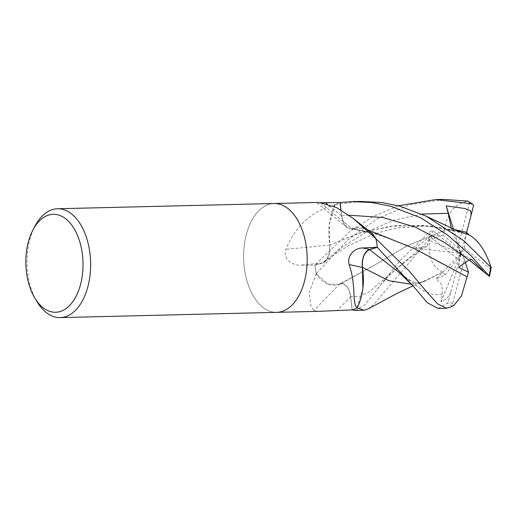 <?xml version="1.0" encoding="UTF-8"?>
<svg xmlns="http://www.w3.org/2000/svg" width="517" height="517" viewBox="0 0 517 517"><rect width="100%" height="100%" fill="white"/><g stroke="black" fill="none" stroke-linecap="round" stroke-linejoin="round"><path stroke-width="0.39" stroke-dasharray="2.58 1.94" d="M262.513 307.059A54.434 31.763 88.6 0 1 244.179 246.299A54.434 31.763 88.6 0 1 274.081 203.511A54.434 31.763 88.6 0 0 244.179 246.299A54.434 31.763 88.6 0 0 262.513 307.059A54.434 31.763 88.6 0 0 276.718 312.352A54.434 31.763 88.6 0 1 262.513 307.059M316.682 202.483L319.028 202.729M335.158 204.635L332.967 205.249C310.717 212.028 295.033 226.704 285.927 249.278C282.276 259.321 293.339 265.725 300.332 265.189L314.918 265.208L322.64 262.985A15.652 9.132 -91.4 0 0 329.852 244.968A43.312 25.275 88.6 0 1 334.829 205.042A7.361 4.298 -91.4 0 0 335.158 204.635A54.434 31.763 88.6 0 1 340.005 202.541A54.434 31.763 88.6 0 0 335.119 204.661L329.316 224.32L329.801 245.052L358.475 233.367L390.18 226.291L423.139 225.347L455.367 230.828L469.113 234.957M352.213 309.896L350.7 296.616A15.652 9.132 -91.4 0 0 339.979 283.762A43.312 25.275 88.6 0 1 316.52 274.146A7.361 4.298 -91.4 0 0 316.268 273.564A54.434 31.763 88.6 0 1 314.918 265.208M316.268 273.564L309.25 292.286L310.879 305.89L313.909 310.801L319.319 311.318M36.946 301.579A54.434 31.763 88.6 0 1 35.111 225.884M340.832 209.792L341.517 215.828A15.652 9.132 -91.4 0 0 346.868 227.441A15.652 9.132 -91.4 0 0 352.239 228.676A921.572 841.088 -57.7 0 1 321.102 203.026M352.239 228.676A43.312 25.275 88.6 0 1 369.222 231.164M339.979 283.762A921.572 565.191 105.3 0 0 313.909 310.801M316.52 274.146A916.357 561.992 105.3 0 0 315.402 275.244M334.829 205.042A916.357 306.019 174 0 1 332.967 205.249M329.852 244.968A921.572 307.757 174 0 1 285.927 249.278M360.62 201.417L335.119 204.661M355.457 310.446L365.176 304.571L399.486 261.15L430.331 231.241L432.839 230.692L438.3 235.041L429.356 237.012L415.494 248.108L421.517 247.598L427.048 246.144L429.026 240.418L443.03 234.925L444.71 230.278L406.801 246.04L374.754 265.008L340.037 283.814M438.3 235.041L461.015 253.433L457.726 258.888L431.359 237.633L429.608 239.377L428.748 239.578L373.914 304.358L367.994 309.03M465.087 261.654L464.292 259.211L452.588 303.809L453.002 305.78L451.173 306.839M438.183 308.442L447.502 303.149L448.413 301.372L450.889 291.84L446.985 298.619L441.014 301.85L442.268 294.309L441.925 285.1L436.348 278.786L445.234 274.889L442.61 272.104L421.801 282.179L411.629 284.292M453.997 305.34L453.002 305.78M382.037 235.519L352.155 228.734M375.865 238.699L365.041 228.643L352.187 228.585M439.101 261.912L408.391 245.788L372.944 232.831L352.18 228.624L350.319 228.773L344.684 224.817L341.621 215.783L340.936 209.85M444.794 230.362L444.685 230.252C446.701 213.431 454.533 203.704 468.176 201.055M444.685 230.252L406.556 246.131L374.683 265.053L341.827 283.232L340.063 283.704M443.825 199.4L409.684 204.797L377.009 218.917L347.676 239.959L316.288 273.642L327.933 284.111L339.081 284.247L340.031 283.852M339.947 283.839C345.453 283.245 349.007 287.517 350.597 296.655L352.129 309.903M464.027 233.309L430.176 225.935L395.143 225.651L361.131 232.488L329.801 245.052L328.941 254.939L324.721 261.705L322.608 262.804L314.905 265.066L350.429 230.957L373.1 216.584L398.413 205.772M451.263 228.12L451.244 228.921L454.365 229.516M442.688 272.013L424.541 281.306L411.655 284.324M442.584 272.129C431.986 267.043 427.682 255.954 429.679 238.854M357.157 307.673L362.902 288.118M466.534 232.508L461.015 253.433L457.739 247.656L469.436 203.065L467.756 201.126M453.428 229.096L461.015 253.433L464.298 247.986L490.672 269.241L491.092 268.698M441.014 301.85L461.015 253.433L451.244 228.921M450.889 291.84L461.015 253.433L436.348 278.786M316.288 273.642A54.434 31.763 88.6 0 1 314.905 265.066M445.234 274.889L457.726 258.888M443.03 234.925L457.739 247.656M464.298 247.986L466.315 232.236M469.139 260.019L461.015 253.433L429.026 240.418M415.494 248.108L461.015 253.433L464.292 259.211M471.711 259.605L461.015 253.433L458.566 267.289M341.517 215.828A917.294 837.178 -57.7 0 1 327.364 204.254M350.7 296.616A917.294 562.567 105.3 0 0 337.452 310.31M322.64 262.985A917.294 306.329 174 0 1 300.332 265.189M428.748 239.578A54.434 31.763 88.6 0 1 430.331 231.241M452.588 303.809A52.805 30.813 88.6 0 1 448.51 301.088A52.805 30.813 88.6 0 1 448.498 301.081M452.42 306.09A54.434 31.763 88.6 0 1 447.502 303.149M469.436 203.065A52.805 30.813 88.6 0 1 473.514 205.785A52.805 30.813 88.6 0 1 473.527 205.792M349.091 215.214L341.621 215.783M421.517 247.604L368.97 291.995L359.742 296.331L350.597 296.655M421.878 214.077L393.327 220.404L366.624 231.887L342.907 246.725L322.608 262.804M442.268 294.309L433.291 294.6L423.572 290.955L400.378 273.525L408.643 279.471L414.253 282.276C417.057 283.038 419.578 283.006 421.801 282.179M431.359 237.633A52.805 30.813 88.6 0 1 432.839 230.692M490.672 269.241A52.805 30.813 88.6 0 1 489.192 276.181M346.868 227.441L316.643 202.49M367.251 229.632L365.041 228.643M350.319 228.773L372.944 232.831M341.827 283.232L339.081 284.247M427.048 246.144L410.22 257.77L391.246 273.364L380.137 285.591L377.572 289.145M426.376 216.255L426.738 216.436M324.721 261.705C334.15 254.726 342.364 249.265 349.363 245.323L371.742 234.97L385.133 230.769L397.508 228.036L422.499 226.155C433.408 226.31 444.368 227.868 455.367 230.828M424.541 281.306L413.012 285.862"/><path stroke-width="0.78" d="M276.718 312.352A54.434 31.763 88.6 0 0 306.626 269.564A54.434 31.763 88.6 0 0 288.286 208.803A54.434 31.763 88.6 0 0 274.081 203.511A54.434 31.763 88.6 0 1 288.286 208.803A54.434 31.763 88.6 0 1 306.626 269.564A54.434 31.763 88.6 0 1 276.718 312.352L60.166 317.6A54.434 31.763 88.6 0 1 45.961 312.307A54.434 31.763 88.6 0 1 36.946 301.579L34.717 297.844A48.992 28.59 88.6 0 1 33.069 229.722A48.992 28.59 88.6 0 1 66.027 219.072A48.992 28.59 88.6 0 1 80.581 284.369A48.992 28.59 88.6 0 1 42.833 307.499A48.992 28.59 88.6 0 1 34.717 297.844M353.143 218.381L369.222 231.164A43.312 25.275 88.6 0 1 375.697 238.292A916.357 836.325 -57.7 0 1 374.34 237.258L353.143 218.381L336.651 207.634L321.102 203.026L316.682 202.483L274.184 203.511M319.028 202.729L340.005 202.541L340.832 209.792M33.069 229.722L35.111 225.884A54.434 31.763 88.6 0 1 57.529 208.758A54.434 31.763 88.6 0 1 71.74 214.051A54.434 31.763 88.6 0 1 90.074 274.811A54.434 31.763 88.6 0 1 60.166 317.6M375.697 238.292A7.361 4.298 -91.4 0 0 375.949 238.88L374.34 237.258M375.949 238.88A54.434 31.763 88.6 0 1 377.3 247.229L369.584 249.459A15.652 9.132 -91.4 0 0 362.372 267.476A43.312 25.275 88.6 0 1 357.389 307.395A7.361 4.298 -91.4 0 0 357.06 307.809A54.434 31.763 88.6 0 1 352.213 309.896L319.319 311.318L276.821 312.352M362.372 267.476A921.572 31.867 18.5 0 0 349.085 264.549C346.655 254.648 355.651 247.766 362.798 247.96L377.3 247.229M357.389 307.395A916.357 31.686 18.5 0 0 356.775 307.253C351.954 302.872 356.368 284.977 349.085 264.549M357.06 307.809L356.775 307.253M340.005 202.541A54.434 31.763 88.6 0 1 340.089 202.515L352.82 201.604L371.897 202.541L390.949 206.315L420.793 217.851L447.877 235.28L471.09 255.805L489.515 276.362L491.15 267.528L463.652 240.67L426.376 216.255L399.693 206.109L381.54 202.502L360.62 201.417M398.413 205.772L435.547 199.601L471.872 203.788L472.868 204.267L473.566 205.501L471.142 215.033L470.709 210.994L464.867 208.5L446.19 205.869L448.233 213.327L451.263 228.12M467.084 276.757L461.532 295.672L453.997 305.34L451.044 306.904L446.462 308.242L437.576 303.886L425.853 290.838L409.089 270.914L375.865 238.699M467.109 276.873L414.511 248.658L367.251 229.632M489.515 276.362L483.725 271.832L482.49 270.107L471.711 259.605L468.99 260.038L458.566 267.289L468.518 272.207L467.103 276.841L439.101 261.912M340.936 209.85L340.089 202.515M467.756 201.126L443.825 199.4L435.547 199.601M413.012 285.862L396.591 293.643L367.994 309.03L364.046 310.239L357.105 307.783A54.434 31.763 88.6 0 1 352.129 309.922L355.457 310.446L363.858 310.239M426.376 216.255L456.737 230.569L469.21 234.989C478.425 240.108 485.793 251.126 491.312 268.039M454.365 229.516L466.315 232.236L469.113 234.957M362.411 267.535C361.913 258.08 364.317 252.115 369.61 249.64L377.32 247.372L413.904 286.909L427.326 302.729L438.183 308.442L446.462 308.242M411.629 284.292L389.068 280.783L362.398 267.373M411.655 284.324L388.881 280.737L362.333 267.328M362.902 288.118L362.417 267.386M471.142 215.033L466.534 232.508M446.19 205.869L453.428 229.096M375.93 238.802A54.434 31.763 88.6 0 1 377.32 247.372M483.725 271.832L469.139 260.019M468.518 272.207L465.087 261.654M327.364 204.254A917.294 837.178 -57.7 0 1 325.678 202.832M369.584 249.459A917.294 31.718 18.5 0 0 362.798 247.96M468.99 260.038L444.439 242.395L415.397 227.157L383.168 217.56L349.091 215.214M448.233 213.327L421.878 214.077M413.904 286.909L400.371 273.525L369.61 249.64M466.954 200.848A54.434 31.763 88.6 0 1 471.872 203.788M490.627 267.36A54.434 31.763 88.6 0 1 489.043 275.697M274.081 203.511L57.529 208.758M352.82 201.604L361.409 201.397M467.568 201.01L472.868 204.267"/></g></svg>
